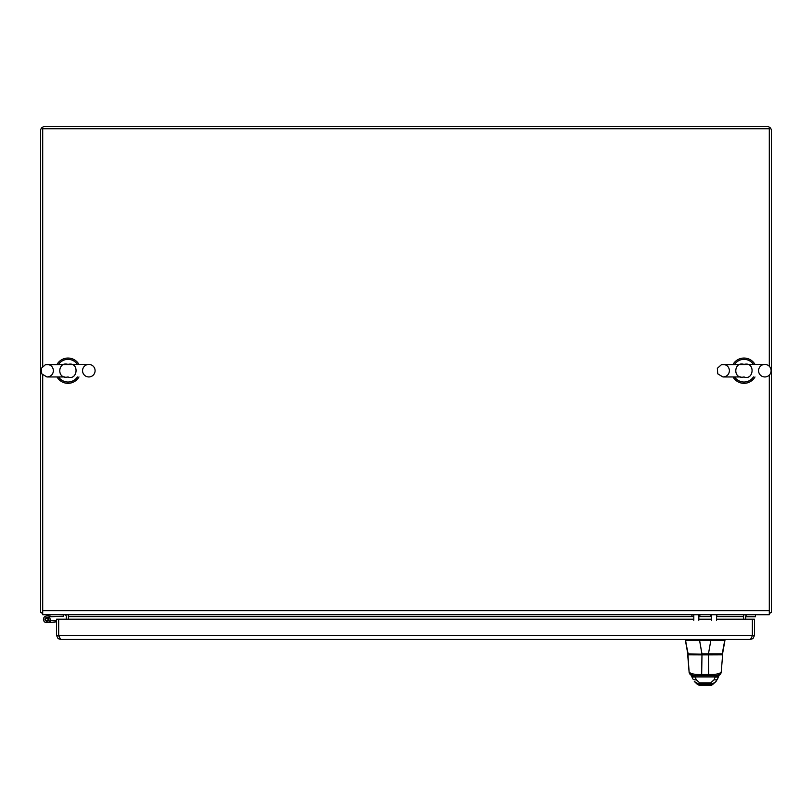 <?xml version="1.0" encoding="UTF-8"?>
<svg xmlns="http://www.w3.org/2000/svg" width="812" height="812" viewBox="0 0 812 812"><rect width="100%" height="100%" fill="white"/><g stroke="black" fill="none" stroke-linecap="round" stroke-linejoin="round"><path stroke-width="1.22" d="M769.299 612.603L771.4 612.603L771.4 130.661A3.999 3.999 0 0 0 767.401 126.662L44.599 126.662A3.999 3.999 0 0 0 40.6 130.661L40.6 612.603L42.701 612.603M744.066 614.704A3.999 3.999 0 0 0 743.589 616.602L743.589 614.704M745.69 619.211L745.69 616.602A1.898 1.898 0 0 1 747.588 614.704M68.411 619.211L68.411 616.602A3.999 3.999 0 0 0 67.934 614.704M66.31 619.211L66.31 616.602A1.898 1.898 0 0 0 64.412 614.704M769.299 613.811A4.953 4.953 0 0 0 770.497 612.603M41.503 612.603A4.953 4.953 0 0 0 42.701 613.811M743.589 619.211L743.589 616.602L716.56 616.602M693.783 616.602L68.411 616.602L68.411 614.704M769.299 375.103L769.299 614.704L42.701 614.704L42.701 375.103M42.701 366.263L42.701 128.773L769.299 128.773L769.299 366.263M56.556 619.211L56.556 635.441L58.058 638.567L60.555 639.44L58.677 635.441L58.657 619.211L56.556 619.211M59.002 636.537L58.657 635.441L56.556 635.441M752.034 636.537L750.481 639.44L752.978 638.567L754.48 635.441L754.48 619.211L752.379 619.211L752.359 635.441L752.379 619.211L716.56 619.211M693.783 619.211L58.677 619.211L58.677 635.441L754.48 635.441M750.481 639.44L60.555 639.44M698.838 619.211L711.505 619.211M50.72 616.247L48.913 616.805A3.339 3.339 0 0 1 48.862 621.972A3.339 3.339 0 0 1 43.807 620.896A3.339 3.339 0 0 1 45.858 616.156L50.72 614.765M45.858 616.156L50.923 614.704M46.365 617.587L48.913 616.805L47.806 617.861A1.817 1.817 0 0 1 47.979 620.733A1.817 1.817 0 0 1 45.157 620.195A1.817 1.817 0 0 1 47.806 617.861A1.817 1.817 0 0 0 46.365 617.587M63.569 614.704L63.569 616.227L48.913 616.805M56.556 621.84L47.076 622.682L50.699 622.368L47.076 622.682L50.699 622.368L47.076 622.682L50.699 622.368L47.076 622.682L50.699 622.368L47.076 622.682L50.699 622.368L47.076 622.682L50.699 622.368L47.076 622.682L50.699 622.368L47.076 622.682L50.699 622.368L47.076 622.682L50.699 622.368L47.076 622.682L50.699 622.368L47.076 622.682L50.699 622.368L47.076 622.682L50.699 622.368L50.567 620.855L56.556 620.317M49.725 620.926L50.567 620.855M46.771 618.145A1.218 1.218 0 0 1 47.827 619.972A1.218 1.218 0 0 1 45.726 619.972A1.218 1.218 0 0 1 46.771 618.145M717.676 654.178L692.027 654.178M694.493 654.573L692.666 654.178M689.033 654.178L691.063 654.178M688.353 654.178L721.969 654.178M716.387 654.178L708.46 654.178M718.315 654.178L721.503 654.178M719.676 654.178L718.214 654.178M699.548 654.178L692.159 654.178M690.687 654.178L689.632 654.178M686.191 640.343L685.409 640.343L688.211 654.178M722.162 654.178L724.943 639.44L722.558 653.843L701.954 653.843L699.579 640.343A2.609 2.609 90 0 1 699.416 640.343L699.416 639.44L699.416 640.343L685.44 640.343L685.44 639.44L687.794 653.843L685.409 640.343L699.416 640.343A2.609 2.609 90.4 0 0 699.579 640.343L701.954 654.178L687.815 653.843L685.409 639.44M710.997 640.343L710.997 639.44L710.997 640.343L724.943 640.343L710.997 640.343A2.609 2.609 90 0 1 710.845 640.343A2.609 2.609 90.4 0 0 710.997 640.343M699.579 640.343L710.845 640.343L708.46 653.843L710.845 640.343L699.579 640.343M724.943 640.343L722.558 653.843M712.408 684.668L710.744 685.338L699.599 685.338L697.985 684.709A2.385 2.385 0 0 0 698.076 684.79A2.385 2.385 0 0 1 697.975 684.699L699.599 685.338A2.385 2.385 0 0 1 699.457 685.328M717.585 678.822L715.545 681.989L712.479 683.805L699.69 684.069L699.193 684.851L711.139 684.851L699.193 684.851L699.69 684.069L696.848 683.43L694.29 681.451L697.467 684.496L699.599 685.338L710.744 685.338A2.385 2.385 0 0 0 712.368 684.699L712.459 684.607M689.195 654.573L690.718 654.573M698.756 654.573L694.981 654.573M703.507 654.573L700.888 654.573M719.625 654.573L721.34 654.573M722.325 654.573L687.947 654.573L689.114 672.082L687.703 654.827L701.974 654.573L687.703 654.827L701.974 654.888L701.669 674.488C694.93 674.681 690.738 673.879 689.114 672.082C690.129 673.818 694.311 674.62 701.669 674.488L701.974 654.888L708.368 654.888L708.673 674.488L701.669 674.488L701.669 675.685L693.062 675.685L695.021 676.802A5.582 2.669 -108.7 0 1 695.133 676.924L696.28 679.776A3.979 2.649 160.2 0 1 692.534 678.385A3.979 2.649 160.2 0 1 692.433 677.716M696.199 654.573L696.737 654.573M701.781 654.573L702.553 654.573M717.808 654.573L715.92 654.573M694.341 681.512L698.472 683.948L699.69 684.069L699.68 682.851L699.69 684.069L710.652 684.069L711.139 684.851L712.875 684.496L712.114 684.739L711.139 684.851L710.662 682.851L714.063 679.776L715.21 676.924A3.979 2.609 23.8 0 0 718.853 675.787L718.853 675.787A3.979 2.609 -156.2 0 1 715.21 676.924L695.133 676.924A3.979 2.609 156.2 0 1 691.489 675.787A3.979 2.609 -23.8 0 0 695.133 676.924L696.28 679.776L699.68 682.851L710.662 682.851L711.007 684.059L713.697 683.328L715.981 681.532M717.909 677.716A3.979 2.649 -160.2 0 1 717.808 678.385A3.979 2.649 -160.2 0 1 714.063 679.776L710.662 682.851L699.68 682.851L696.28 679.776A3.979 2.649 -19.8 0 1 692.534 678.385L691.489 675.787A3.979 2.609 156.2 0 1 691.448 675.706M691.408 675.625A3.979 2.72 -25 0 0 695.021 676.802A3.979 2.72 155 0 1 691.408 675.625A3.979 2.72 155 0 1 691.286 675.279L691.489 675.787M693.742 675.685A3.979 3.958 -90 0 0 693.752 675.685L695.021 676.802A5.582 2.669 -108.6 0 1 695.133 676.924L715.21 676.924A5.582 2.669 108.6 0 1 715.321 676.802L716.59 675.685L693.752 675.685M687.947 654.573L689.114 672.082M708.368 654.573L701.974 654.573M719.046 675.279A3.979 2.72 -155 0 1 718.935 675.625A3.979 2.72 -155 0 1 715.321 676.802L716.59 675.685A3.979 3.958 90 0 0 716.6 675.685L701.669 675.685L701.669 674.488L708.673 674.488L708.368 654.888L722.639 654.827L721.229 672.082C719.645 673.869 715.463 674.67 708.673 674.488L708.673 675.685L693.062 675.685A3.979 3.979 90 0 1 689.195 672.59L689.195 672.59M719.097 675.259L718.935 675.625A3.979 2.72 25 0 1 715.321 676.802A5.582 2.669 108.7 0 0 715.21 676.924L714.063 679.776A3.979 2.649 19.8 0 0 717.808 678.385L716.052 681.451L712.357 684.709M708.977 675.685L696.716 675.685M697.295 675.685L698.036 675.685M700.502 675.685L698.046 675.685M721.147 672.59L721.147 672.59A3.979 3.979 -90 0 1 717.27 675.685L708.673 675.685L708.673 674.488C716.032 674.62 720.214 673.818 721.229 672.082M717.27 675.685L716.59 675.685L717.27 675.685M718.894 675.706A3.979 2.609 -156.2 0 1 718.853 675.787L717.808 678.385M755.464 614.704L755.464 616.744L745.69 616.744M698.838 620.206L698.838 614.704M693.783 620.206L693.783 614.704M716.56 620.206L716.56 614.704M711.505 620.206L711.505 614.704M718.072 614.704L716.56 615.151M692.007 614.704L692.007 615.78L691.611 614.704M82.56 370.688A6.273 6.273 0 0 0 91.959 376.118A6.273 6.273 0 0 0 91.959 365.258A6.273 6.273 0 0 0 82.56 370.688M67.995 364.415C79.464 361.289 77.982 380.798 67.995 376.961C56.383 379.722 57.733 360.924 67.995 364.415M58.555 364.415A11.327 11.327 0 0 1 77.424 364.415M77.424 376.961A11.327 11.327 0 0 1 58.555 376.961M78.967 364.415A12.647 12.647 0 0 0 57.013 364.415M57.013 376.961A12.647 12.647 0 0 0 78.967 376.961M758.57 370.688A6.273 6.273 0 0 0 767.979 376.118A6.273 6.273 0 0 0 767.979 365.258A6.273 6.273 0 0 0 758.57 370.688M744.005 364.415C755.485 361.289 753.993 380.798 744.005 376.961C732.404 379.722 733.743 360.924 744.005 364.415M734.576 364.415A11.327 11.327 0 0 1 753.445 364.415M753.445 376.961A11.327 11.327 0 0 1 734.576 376.961M754.987 364.415A12.647 12.647 0 0 0 733.033 364.415M733.033 376.961A12.647 12.647 0 0 0 754.987 376.961M711.505 616.602L698.838 616.602M42.701 610.705L769.299 610.705M699.853 616.602L699.853 614.704M710.49 614.704L710.49 616.602M685.409 640.343L688.19 654.178M689.104 672.346L693.032 675.685M701.669 675.685L708.673 675.685M721.239 672.346L717.311 675.685M50.882 376.961L46.893 376.951L41.727 373.825L41.351 368.313L45.472 364.649L88.833 364.415L47.157 364.415C50.963 364.791 53.054 366.872 53.43 370.688C53.054 374.494 50.963 376.585 47.157 376.961L64.777 376.961M726.902 376.961L722.913 376.951L717.737 373.825L717.361 368.313L721.482 364.649L764.843 364.415L723.167 364.415C726.984 364.791 729.074 366.872 729.44 370.688C729.074 374.494 726.984 376.585 723.167 376.961L740.798 376.961"/></g></svg>
